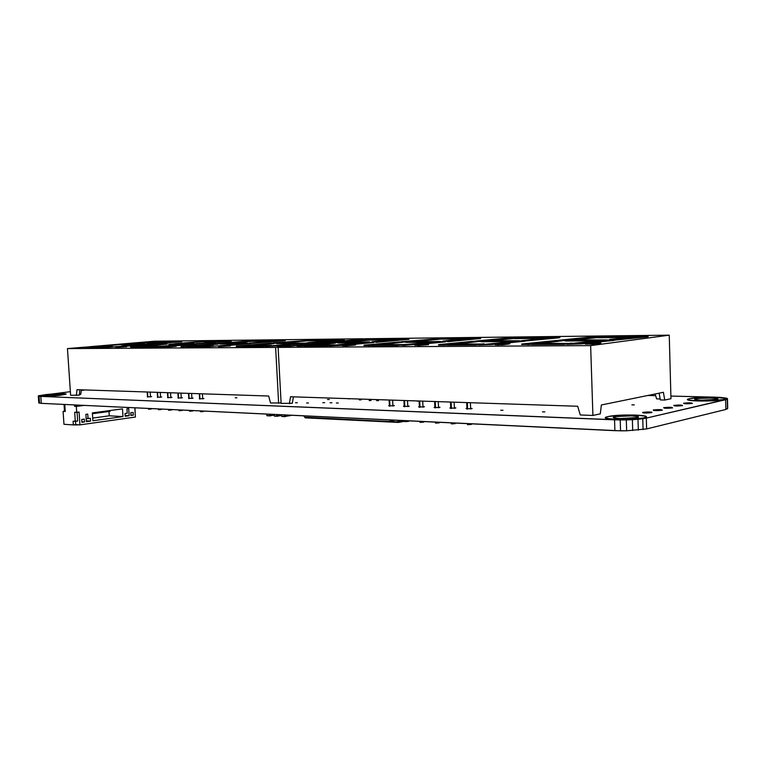 <?xml version="1.0" encoding="UTF-8"?>
<svg xmlns="http://www.w3.org/2000/svg" width="766" height="766" viewBox="0 0 766 766"><rect width="100%" height="100%" fill="white"/><g stroke="black" fill="none" stroke-linecap="round" stroke-linejoin="round"><path stroke-width="1.15" d="M614.993 416.79L615.041 418.159L614.993 416.79L616.381 416.541L631.806 415.871L637.81 416.56L638.269 417.087L636.833 417.642C629.92 419.366 607.476 418.59 614.533 416.905L614.993 416.79C621.887 415.115 644.177 415.852 637.178 417.556L619.78 418.581L613.863 417.872L613.489 417.346L614.993 416.79M643.833 417.92L646.236 416.828L643.833 417.92C632.553 420.735 595.891 419.452 607.428 416.723L608.242 416.532C619.455 413.812 655.715 414.99 644.34 417.796L646.14 417.01L645.336 416.149L635.521 415.038L620.278 415.201L608.242 416.532L605.762 417.422L606.318 418.284L615.921 419.452L631.586 419.299L643.833 417.92M695.978 398.837L695.997 399.814L695.978 398.837L698.64 398.444L711.126 398.014L717.043 398.521L717.732 398.942L716.67 399.383C711.087 400.79 689.802 400.292 695.652 398.923L695.978 398.837C701.551 397.468 722.702 397.937 716.919 399.325L701.33 400.225L695.48 399.699L694.858 399.278L695.978 398.837M723.295 399.565L725 398.808L723.295 399.565C714.199 401.853 679.413 401.039 688.988 398.808L689.563 398.674C698.649 396.443 733.033 397.19 723.659 399.469L724.99 398.837L723.822 398.157L714.161 397.334L700.076 397.544L689.563 398.674L687.724 399.383L688.682 400.072L698.19 400.924L712.629 400.723L723.295 399.565M48.545 394.739L48.612 395.696L48.545 394.739L59.585 394.145L60.887 394.5L57.603 395.093C49.723 395.811 45.615 395.888 45.299 395.294L48.545 394.739C56.397 394.021 60.485 393.954 60.792 394.538L48.698 395.696L45.079 395.457L48.545 394.739M60.485 395.199L66.01 394.078L60.485 395.199C51.37 396.328 37.18 396.558 40.397 395.543L45.73 394.624C54.846 393.523 68.825 393.293 65.646 394.308L60.485 395.199L66.01 394.03L57.795 393.724L42.187 395.122L40.301 395.965L43.93 396.204L60.485 395.199M416.924 401.106L418.906 401.078L416.924 401.106M295.494 402.763L297.332 402.734L295.494 402.763M376.585 400.647L378.509 400.618L376.585 400.647M369.155 400.57L371.06 400.541L369.155 400.57M359.244 399.881L361.131 399.852L359.244 399.881M336.37 403.012L338.266 402.983L336.37 403.012M330.041 402.772L331.927 402.744L330.041 402.772M322.812 402.696L324.679 402.667L322.812 402.696M348.271 398.827L350.119 398.799L348.271 398.827M327.494 399.498L329.323 399.469L327.494 399.498M631.883 404.879L634.305 404.898L631.883 404.879M235.219 397.793L236.895 397.765L235.219 397.793M542.462 411.859L544.837 411.888L542.462 411.859M306.62 403.002L308.478 402.973L306.62 403.002M500.715 410.289L502.984 410.26L500.715 410.289M199.342 398.655L202.99 398.789L199.342 398.655M188.56 398.253L192.142 398.387L188.56 398.253M177.971 397.86L181.494 397.985L177.971 397.86M167.572 397.468L171.038 397.602L167.572 397.468M157.365 397.094L160.764 397.219L157.365 397.094M147.331 396.711L150.672 396.836L147.331 396.711M466.054 408.604L471.54 408.805L466.054 408.604M449.891 408L455.253 408.201L449.891 408M434.083 407.407L439.33 407.608L434.083 407.407M418.619 406.832L423.761 407.024L418.619 406.832M403.49 406.267L408.517 406.459L403.49 406.267M388.688 405.712L393.609 405.903L388.688 405.712M683.703 403.184L683.703 403.184C689.027 402.667 691.918 402.744 692.368 403.404L692.253 403.433C686.92 403.96 684.028 403.883 683.569 403.222L685.867 403.787L692.253 403.433L690.061 402.839L683.703 403.184M642.818 412.338L642.827 412.845L642.818 412.338C648.476 411.773 651.454 411.869 651.742 412.615L651.598 412.654C645.92 413.219 642.933 413.133 642.655 412.376L644.857 413.018L651.598 412.654L651.943 412.232L649.511 411.974L642.818 412.338M653.436 409.963L653.455 410.452L653.436 409.963C659.019 409.408 661.968 409.494 662.303 410.222L662.159 410.26C656.577 410.815 653.618 410.729 653.283 410.002L655.514 410.624L662.159 410.26L660.043 409.599L653.436 409.963M663.787 407.646L663.787 407.646C669.273 407.11 672.213 407.186 672.586 407.895L672.452 407.924C666.956 408.47 664.017 408.383 663.643 407.684L665.903 408.288L672.452 407.924L670.307 407.292L663.787 407.646M673.879 405.386L673.879 405.386C679.279 404.86 682.19 404.936 682.602 405.626L682.477 405.654C677.067 406.181 674.147 406.104 673.735 405.425L676.014 406.009L682.477 405.654L680.313 405.042L673.879 405.386M620.556 430.827L41.297 403.347L38.788 402.954L41.297 403.347L40.809 396.405L39.076 396.271L39.554 403.194L39.076 396.271L38.3 396.041L38.788 402.954L38.539 395.744L70.386 391.665L38.539 395.744L40.809 396.405L41.297 403.347L614.887 430.674L626.645 430.789L620.556 430.827L620.221 419.979L620.556 430.827M727.7 408.297L725.871 409.465L646.628 428.922L626.645 430.789L646.628 428.922L725.871 409.465L727.7 408.297L727.48 398.607L727.7 408.297M81.388 390.392L85.198 389.951L81.388 390.392M647.816 395.486L655.658 395.677L647.816 395.486M670.892 396.06L715.233 397.171L726.216 398.109L727.48 398.607L727.509 408.881L727.288 399.153L725.641 399.708L725.871 409.465L725.641 399.708L646.312 418.102L646.628 428.922L646.312 418.102L642.751 418.743L643.067 429.582L642.751 418.743L637.992 419.28L638.317 430.147L637.992 419.28L632.381 419.682L632.706 430.559L632.381 419.682L626.31 419.921L626.645 430.789L626.31 419.921L614.552 419.845L614.887 430.674L614.552 419.845L40.809 396.405L620.221 419.979L637.992 419.28L646.312 418.102L727.288 399.153L727.48 398.607L726.216 398.109L719.868 397.363L670.892 396.06M392.881 405.463L394.327 405.635L392.881 405.463M407.761 406.018L409.216 406.191L407.761 406.018M422.956 406.574L424.431 406.756L422.956 406.574M438.497 407.148L439.981 407.33L438.497 407.148M454.382 407.732L455.885 407.914L454.382 407.732M470.621 408.335L472.143 408.517L470.621 408.335M150.49 396.51L151.639 396.635L150.49 396.51M160.554 396.884L161.722 397.008L160.554 396.884M170.808 397.257L171.986 397.391L170.808 397.257M181.245 397.65L182.432 397.774L181.245 397.65M191.873 398.042L193.08 398.176L191.873 398.042M202.703 398.435L203.919 398.579L202.703 398.435M605.657 417.958L612.637 419.356L623.562 419.644L643.833 418.006C634.966 420.295 604.106 420.055 605.609 417.757M687.686 399.546L692.349 400.695L701.666 401.068L723.295 399.641C715.942 401.556 686.212 401.441 687.686 399.546M40.043 395.85L45.941 396.252L60.485 395.256C52.347 396.261 39.325 396.616 40.052 395.821M408.91 339.012L372.18 341.732L375.972 341.99L372.18 341.732L409.006 338.898L375.991 342.345L408.92 339.357M371.711 345.648L399.881 345.265L371.711 345.648L397.544 345.485L405.54 344.355L397.525 345.102L371.702 345.284L379.706 344.547L405.549 344.556L379.706 344.547L371.711 345.648M405.798 342.182L430.779 342.201L405.99 342.421L405.779 341.818L412.683 341.483L440.44 341.607L405.798 342.182M405.97 342.057L440.431 341.464L405.97 342.057M598.447 337.749L629.087 337.423L598.447 337.749M630.437 337.011L598.438 337.356L605.6 336.628L637.551 336.264L630.447 337.279L637.551 336.264L605.6 336.628L598.438 337.356L630.437 337.011M438.822 344.777L444.72 345.169L447.22 344.93L439.885 344.47L473.331 341.272L478.329 341.55L444.72 345.169L438.497 345.102M457.091 343.972L478.329 341.55L457.091 343.972M477.668 341.234L438.487 344.719L444.711 344.777L477.668 341.234M412.568 341.349L444.251 338.457L401.068 341.76L412.568 341.349L401.068 341.76L440.335 338.495L412.568 341.349M403.002 342.105L405.788 342.048L403.002 342.105M415.344 341.454L439.234 339.261L415.344 341.454M480.828 341.512L509.467 341.512L481.364 341.76L480.809 341.129L488.105 340.774L519.31 340.736L480.828 341.512M480.809 341.129L519.31 340.736L480.809 341.129M495.181 344.729L498.35 344.92L495.736 344.164L506.642 343.532L509.285 343.877L498.35 344.92L508.768 343.953M495.746 344.461L502.429 344.815L509.294 343.982M498.331 344.518L509.859 343.714L498.522 343.867L495.162 344.327L498.331 344.518M559.573 337.576L521.646 340.707L553.1 337.222L559.573 337.366L558.807 337.844L525.103 341.004L559.841 337.615M522.575 340.631L559.879 337.279L553.1 337.222L522.575 340.631M335.364 342.708L365.708 339.606L376.307 339.223L335.364 342.708M347.438 342.096L371.079 340.018L347.438 342.096M344.662 342L376.307 339.223L333.928 342.383L344.662 342M585.396 344.135L600.515 343.695L600.113 343.321L600.908 342.967L597.241 342.852L600.506 343.273L589.265 343.896L586.038 343.484L597.241 342.852L591.275 343.044L585.818 343.522L586.957 343.877L600.123 343.321M586.057 343.829L592.204 344.269L600.927 343.398M478.664 344.949L491.772 344.499L525.093 340.793L491.762 344.097L478.654 344.547L491.772 344.499L525.112 341.186L520.478 340.841L478.664 344.949M296.921 346.05L298.213 346.136L297.064 346.002M298.213 346.136L303.767 345.935L298.529 345.476L335.355 342.536L298.213 346.136M314.05 345.035L335.23 343.168L335.355 342.536L335.23 343.168L314.05 345.035M335.355 342.536L296.902 345.705L335.355 342.536M521.703 344.499L531.652 344.327L522.077 343.982L556.164 340.516L562.215 340.803L528.856 344.614L522.086 344.193M541.141 343.36L562.215 340.803L541.141 343.36M561.009 340.468L521.684 344.087L528.837 344.202L561.009 340.468M514.628 338.649L541.552 338.361L514.628 338.649L521.857 337.576L550.505 337.48L514.628 338.649M514.608 338.275L543.276 337.959L550.495 337.251L521.857 337.576L514.608 338.275M447.229 345.15L478.654 344.71L447.229 345.15L476.05 344.959L484.035 343.781L476.031 344.566L447.21 344.767L455.224 343.991L484.045 344.02L455.224 343.991L447.229 345.15M566.964 344.365L581.193 343.886L614.102 339.98L581.174 343.465L566.955 343.944L581.193 343.886L614.112 340.401L608.922 340.027L614.102 339.98L581.174 343.465L566.955 343.944L600.142 340.458L608.922 340.027L566.964 344.365M565.404 341.023L597.442 340.746L565.404 341.023L564.408 340.363L572.135 339.98L607.438 339.922L564.408 340.363L565.404 341.023M572.135 339.98L565.385 340.621L607.438 339.922L572.135 339.98M480.627 338.486L447.593 341.33L442.997 341.062L474.671 338.112L480.359 338.227L447.612 341.703L480.617 338.534M443.457 341.368L480.608 338.132L474.671 338.112L443.457 341.368M342.622 345.811L353.423 344.662L355.223 344.92L344.786 345.926L355.233 345.064M343.015 345.667L355.434 345.083M344.767 345.562L355.615 344.767L344.767 345.562M404.008 345.437L445.486 341.531L410.193 344.815L399.871 345.093L433.527 341.952L445.486 341.531L433.527 341.952L399.871 345.093L404.008 345.437M418.581 344.432L445.506 341.895L418.581 344.432M471.406 424.354L468.265 424.69L468.218 423.684L468.265 424.69L471.272 424.307M467.356 402.61L467.624 409.073L467.356 402.61M408.575 421.338L405.492 421.654L405.444 420.697L405.492 421.654L408.441 421.281M404.534 400.522L404.812 406.717L404.534 400.522M423.761 422.066L420.668 422.392L420.63 421.415L420.668 422.392L423.636 422.018M419.72 401.03L419.998 407.282L419.72 401.03M455.167 423.569L452.045 423.904L451.997 422.909L452.045 423.904L455.042 423.521M451.126 402.064L451.394 408.47L451.126 402.064M393.705 420.62L390.641 420.936L390.593 419.988L390.641 420.936L393.58 420.572M389.664 400.034L389.951 406.152L389.664 400.034M439.291 422.813L436.18 423.138L436.141 422.162L436.18 423.138L439.167 422.765M435.251 401.537L435.519 407.866L435.251 401.537M435.49 422.937L436.18 423.138L435.442 423.024M390.641 420.936L389.961 420.831L390.641 420.936M452.045 423.904L451.27 423.79L452.045 423.904M420.007 422.19L420.668 422.392L419.95 422.277M423.043 421.951L423.531 421.999M404.86 421.453L405.492 421.654L404.793 421.539M467.499 424.479L468.265 424.69L467.471 424.565M470.602 424.23L471.138 424.278M660.321 399.919L659.133 393.169L660.321 399.919L664.754 400.043L663.394 392.297L664.754 400.043L660.321 399.919M655.141 393.983L656.625 398.866L660.158 398.962L656.625 398.866L655.141 393.983M293.388 396.845L292.334 403.28L281.122 403.404L278.115 347.391L365.554 338.744L669.245 335.173L590.643 345.61L592.903 415.45L580.255 414.961L577.688 406.258L580.255 414.961L592.903 415.45L600.295 413.86L592.903 415.45L590.643 345.61L278.115 347.391L281.122 403.404L292.334 403.28L293.388 396.845M601.358 404.975L600.295 413.86L601.358 404.975L663.394 392.297L601.358 404.975M670.968 398.713L664.754 400.043L670.968 398.713L669.245 335.173L670.968 398.713M290.515 396.75L289.376 403.72L290.515 396.75L577.688 406.258L290.515 396.75M365.554 338.744L278.115 347.391L590.643 345.61L669.245 335.173L365.554 338.744M337.988 343.015L359.972 342.823L337.988 343.015L338.074 342.44L344.623 342.124L369.423 342.124L337.988 343.015M362.72 342.584L373.865 342.182L329.169 345.935L342.986 345.313L329.15 345.571L362.72 342.584L329.15 345.571L373.885 342.536L362.72 342.584M362.711 342.45L369.394 341.885L337.969 342.67L362.711 342.45M364.003 345.6L371.711 345.456L364.271 345.15L398.962 341.952L403.088 342.22L369.471 345.667L364.271 345.294M381.832 344.528L403.088 342.22L381.832 344.528M402.868 341.914L363.984 345.236L369.451 345.294L402.868 341.914M414.779 345.265L425.877 344.125L428.05 344.422L417.365 345.447L427.39 344.518M415.229 345.026L418.514 345.437L428.529 344.681M417.346 345.064L428.51 344.298L419.509 344.365L415.009 344.805L417.346 345.064M561.746 340.669L564.418 340.592L563.087 340.257L558.251 340.305L589.715 337.117L602.813 336.657L561.746 340.669M574.328 339.96L598.438 337.5L574.328 339.96M571.589 339.845L602.813 336.657L591.419 336.973L558.251 340.305L571.589 339.845M647.289 336.59L611 340.008L609.449 339.482L640.453 336.236L645.556 336.178L647.873 336.398L647.289 336.877L614.112 340.2L648.122 336.647M609.468 339.893L610.052 340.018L609.468 339.893M610.99 339.817L648.247 336.293L640.453 336.236L609.449 339.482L610.99 339.817M465.048 338.811L472.325 338.132L439.224 339.099L463.037 339.194L439.224 339.099L472.325 338.132L465.048 338.811M347.936 344.863L373.885 342.536L347.936 344.863M371.079 340.171L392.211 339.951L371.079 340.171L378.347 339.194L401.738 338.936L394.461 339.75L371.079 340.171M378.347 339.194L371.07 339.836L401.738 338.936L378.347 339.194M303.776 346.098L327.053 345.945L303.757 345.753L311.724 345.045L335.029 344.872L327.053 345.945L303.776 346.098M327.034 345.59L335.029 344.872L311.724 345.045L303.757 345.753L327.034 345.59M478.07 341.425L480.818 341.358L479.765 341.033L475.437 341.071L507.207 338.036L519.367 337.605L478.07 341.425M490.556 340.746L514.618 338.428L490.556 340.746M487.789 340.64L519.367 337.605L508.892 337.902L475.437 341.071L487.789 340.64M531.661 344.595L566.955 344.078L531.661 344.595L564.025 344.384L571.934 343.13L564.006 343.963L531.652 344.183L539.609 343.369L571.943 343.417L539.609 343.369L531.661 344.595M180.872 341.722L147.599 343.867L181.58 341.512L147.235 344.403L181.705 341.751M146.66 344.116L181.686 341.464L146.66 344.116M135.515 347.209L153.056 347.094L135.496 346.902L153.056 347.094L160.783 346.165L153.037 346.787L135.496 346.902L143.194 346.289L160.783 346.28L143.194 346.289L135.515 347.209M168.836 344.499L184.568 344.365L168.836 344.499L175.203 343.714L194.009 343.532L168.836 344.499M168.817 344.202L194.009 343.532L168.817 344.212M309.158 340.832L328.011 340.631L309.158 340.832M330.424 340.276L309.148 340.516L337.682 339.654L330.433 340.42L337.682 339.654L309.148 340.516L330.424 340.276M180.968 346.864L215.39 343.628L181.887 346.902L218.339 343.915L215.39 343.628L181.092 346.567M196.862 345.897L217.659 344.183L196.862 345.897M175.567 343.599L206.427 341.138L175.567 343.599M178.267 343.685L200.884 341.875L178.267 343.685M220.196 344.049L237.709 343.896L220.196 344.049L226.659 343.225L247.188 343.034L220.196 344.049M220.704 343.522L247.188 343.034L220.704 343.522M218.54 346.634L230.097 345.945M218.808 346.558L230.307 345.973M230.02 345.935L229.455 345.916M220.062 346.404L230.355 345.686L220.062 346.404M285.124 340.592L249.209 343.321L281.055 340.296L285.115 340.372L283.793 340.832L250.223 343.474L285.287 340.64M249.199 343.168L285.268 340.324L249.199 343.168M120.386 344.652L121.67 344.633L120.386 344.652M131.053 344.125L153.286 342.392L131.053 344.125M150.471 342L119.927 344.509L150.471 342M277.531 346.242L289.586 345.523M277.857 345.973L289.797 345.552M289.433 345.514L288.629 345.495M279.341 346.002L289.912 345.255L279.341 346.002M207.423 346.739L250.214 343.312L207.423 346.739M225.635 345.686L250.233 343.628L225.635 345.686M84.356 347.467L120.377 344.499L87.391 347.525L84.337 347.237M99.101 346.615L120.377 344.499L99.101 346.615M120.377 344.499L84.231 347.209L120.377 344.499M236.206 346.452L242.324 346.366L236.368 346.079L270.915 343.12L273.682 343.379L237.288 346.538L274.142 343.417L270.915 343.12L236.378 346.184M252.684 345.485L273.701 343.704L252.684 345.485M252.656 341.435L269.536 341.253L252.656 341.435L259.827 340.535L279.303 340.439L252.656 341.435M252.646 341.129L279.293 340.315L252.646 341.129M186.492 346.874L207.414 346.605L186.492 346.874L205.681 346.749L213.503 345.772L205.661 346.423L186.473 346.558L194.277 345.916L213.513 345.906L194.277 345.916L186.492 346.874M265.333 346.356L275.904 345.973L265.314 346.012L275.904 345.973L309.091 342.775L270.274 345.954L298.654 343.149L309.11 343.111L298.654 343.149L265.333 346.356M283.87 345.294L309.11 343.111L283.87 345.294M276.344 343.561L295.925 343.388L276.344 343.561M298.788 343.024L276.325 343.225L298.788 343.024M231.15 341.186L195.713 343.81L227.473 340.908L231.141 340.966L229.723 341.416L196.489 343.963L231.275 341.234M195.703 343.666L231.255 340.899L195.703 343.666M115.666 347.362L126.409 346.682M115.829 347.094L126.591 346.711M164.824 346.988L176.113 346.041L163.962 346.433L196.479 343.8L187.239 344.145L154.627 346.778L193.654 343.829L196.498 344.106L172.474 346.06L196.479 343.8L154.627 346.778L163.962 346.433L154.646 347.084L166.117 347.094L175.931 346.328M203.545 411.495L200.702 411.763L200.654 410.94L200.702 411.763L203.134 411.409M199.639 393.743L199.955 399.009L199.639 393.743M161.396 409.475L158.619 409.724L158.572 408.939L158.619 409.724L161.042 409.389M157.537 392.345L157.853 397.42L157.537 392.345M171.641 409.973L168.855 410.222L168.807 409.427L168.855 410.222L171.278 409.887M167.783 392.68L168.089 397.803L167.783 392.68M192.716 410.978L189.891 411.237L189.844 410.423L189.891 411.237L192.323 410.892M188.829 393.379L189.135 398.598L188.829 393.379M151.323 408.996L148.556 409.245L148.508 408.46L148.556 409.245L150.979 408.91M147.474 392.01L147.79 397.047L147.474 392.01M182.088 410.471L179.282 410.729L179.234 409.925L179.282 410.729L181.705 410.385M178.21 393.025L178.516 398.196L178.21 393.025M178.918 409.906L178.909 410.643M148.221 408.441L148.403 409.092M189.528 410.413L189.508 411.15M168.501 409.408L168.491 410.136M158.275 408.92L158.447 409.58M200.328 410.93L200.472 411.601M80.679 394.404L81.483 389.827L80.679 394.404L79.338 394.567L80.679 394.404M79.875 389.77L79.271 395.141L70.625 395.275L67.456 348.597L84.461 347.151L67.456 348.597L70.625 395.275L79.271 395.141L79.875 389.77M281.093 402.945L270.522 402.993L268.684 396.022L270.522 402.993L281.093 402.945M77.012 389.674L76.361 395.495L77.012 389.674L268.684 396.022L77.012 389.674M363.103 338.984L275.626 347.41L278.642 403.309L275.626 347.41L67.456 348.597L275.626 347.41L363.103 338.984M154.435 341.224L363.094 338.773L154.435 341.224L89.612 346.72L154.435 341.224M121.689 344.911L135.86 344.786L121.689 344.911L127.951 344.154L145.253 344.269L121.689 344.911M138.924 344.47L121.67 344.623L138.924 344.47M131.312 347.237L135.505 347.103L132.346 346.653L167.266 344.068L131.312 347.237M145.866 346.27L167.266 344.068L145.866 346.27M167.266 344.068L130.488 346.893L167.266 344.068M165.054 346.931L176.132 346.356M175.902 346.328L175.404 346.309M274.132 343.264L314.529 339.922L274.132 343.264M285.823 342.67L309.158 340.698L285.823 342.67M283.066 342.584L314.529 339.922L272.993 342.948L283.066 342.584M344.135 339.941L307.798 342.785L339.616 339.635L344.125 339.721L342.919 340.19L309.1 342.948L344.25 339.951M307.788 342.622L344.317 339.664L307.788 342.622M218.712 341.502L225.855 340.918L200.874 341.693L216.05 341.827L200.874 341.693L225.855 340.918L218.712 341.502M106.359 347.4L147.225 344.26L106.359 347.4M123.766 346.404L147.244 344.547L123.766 346.404M153.286 342.488L166.95 342.345L153.286 342.488L160.305 341.665L176.755 341.473L153.286 342.488M160.305 341.665L176.755 341.473L160.305 341.665M88.799 347.515L104.904 347.41L88.779 347.228L112.506 346.519L104.904 347.41L88.799 347.515M104.885 347.113L112.506 346.519L96.363 346.634L88.779 347.228L104.885 347.113M218.329 343.762L220.177 343.752L218.329 343.762M229.666 343.197L252.656 341.31L229.666 343.197M248.749 340.908L217.458 343.608L258.132 340.679L248.749 340.908M242.334 346.51L265.323 346.203L242.334 346.51L263.418 346.366L271.327 345.351L242.315 346.175L250.214 345.504L271.336 345.495L250.214 345.504L242.334 346.51M281.582 414.799L281.668 416.388L284.464 416.522L284.377 414.933L284.464 416.522L284.579 414.942L284.655 416.512L285.996 416.302L285.919 415L285.996 416.302L281.668 416.388L281.582 414.799M281.668 416.445L284.569 416.647L281.668 416.445M291.042 415.249L292.325 415.354L291.042 415.249M285.9 416.436L284.569 416.647L285.9 416.436M285.996 416.302L285.938 415M286.005 416.273L290.85 415.507L286.005 416.273M274.151 414.444L274.238 416.024L276.995 416.158L276.909 414.578L276.995 416.158L277.11 414.588L277.196 416.149L278.527 415.938L278.46 414.645L278.527 415.938L274.238 416.024L274.151 414.444M274.238 416.082L277.11 416.283L274.238 416.082M278.479 414.645L278.546 415.938L281.61 415.431L277.11 416.283L278.537 415.995L278.46 414.645M266.807 414.09L266.894 415.66L269.622 415.794L269.536 414.224L269.622 415.794L269.737 414.234L269.824 415.785L271.154 415.574L271.087 414.301L271.154 415.574L266.894 415.66L266.807 414.09M266.903 415.727L269.728 415.919L266.903 415.727M271.174 415.555L274.19 415.086L269.728 415.919L271.164 415.641L271.087 414.301M271.174 415.584L271.107 414.301M305.251 417.843L398.358 422.42L397.889 422.009L398.971 421.951L304.897 417.47L398.272 422.411M398.358 422.42L404.908 421.233L398.473 422.411M304.696 417.211L397.889 422.009L397.956 420.343L397.956 421.827L398.971 421.951L397.889 422.009L404.888 420.879L398.962 421.961M398.923 421.779L398.923 420.381L398.923 421.779M303.767 415.852L304.897 417.47M65.225 411.237L64.507 411.198L64.038 404.438L64.507 411.198L65.225 411.237M87.745 414.08L88.052 418.619L86.156 418.504L90.378 418.293L90.56 421.099L86.309 420.84L90.56 421.099L90.378 418.293L88.052 418.619L87.745 414.08L85.878 414.339L87.745 414.08M125.203 416.273L129.157 415.718L125.145 415.498L129.157 415.718L128.698 408.594L126.945 408.833L127.223 413.238L125.021 413.535L125.203 416.273L129.157 415.718L128.698 408.594L126.945 408.833L127.223 413.238L125.021 413.535L125.203 416.273M81.876 421.779L84.499 421.942L81.914 422.305L81.723 419.481L81.914 422.305L84.499 421.942L81.876 421.779M92.408 413.707L110.074 411.342L92.408 413.707M133.313 415.134L130.881 415.009L133.313 415.134L133.14 412.424L130.737 412.75L130.909 415.469L133.313 415.134L133.14 412.424L130.737 412.75L130.909 415.469L133.313 415.134M84.317 405.396L76.313 406.42L82.623 405.319L74.608 406.334L74.522 404.936L74.608 406.334L76.313 406.42L84.317 405.396M134.816 407.809L135.41 417.049L79.951 424.871L79.08 412.089L74.675 412.29L75.298 421.377L77.663 421.051L77.069 412.357L77.663 421.051L73.096 421.243L73.344 424.919L73.096 421.243L75.298 421.377L74.675 412.29L76.715 412.405L76.313 406.42L76.715 412.405L79.08 412.089L79.951 424.871L135.41 417.049L134.816 407.809M75.489 421.357L75.71 424.594L79.951 424.871L73.344 424.919L75.71 424.594L75.489 421.357M134.96 407.809L135.161 413.113L134.96 407.809M65.244 411.495L64.765 404.467L65.244 411.495L63.09 411.38L65.244 411.495M86.367 421.683L85.878 414.339L86.367 421.683L90.56 421.099L86.367 421.683M84.308 419.126L84.499 421.942L84.308 419.126L81.723 419.481L84.308 419.126M110.026 410.538L110.074 411.342L110.026 410.538M122.991 416.58L109.26 415.804L108.973 411.486L109.26 415.804L122.991 416.58L122.493 408.872L122.991 416.58L92.887 420.773L92.36 412.903L92.887 420.773L122.991 416.58M122.493 408.872L92.36 412.903L122.493 408.872M63.971 424.297L73.344 424.919L63.971 424.297L63.09 411.38L64.507 411.198L63.09 411.38L63.971 424.297M92.705 418.083L109.26 415.804L92.705 418.083M614.571 418.073L614.533 416.905M695.672 399.747L695.652 398.923M471.281 424.479L471.253 423.828M470.65 408.929L470.391 402.705M408.45 421.444L408.422 420.84M407.78 406.555L407.512 400.628M423.646 422.181L423.617 421.559M422.985 407.129L422.717 401.125M455.042 423.694L455.023 423.052M454.401 408.316L454.142 402.169M393.58 420.726L393.561 420.132M392.91 405.99L392.632 400.13M439.167 422.928L439.148 422.305M438.516 407.713L438.257 401.643M435.557 422.909L435.528 422.133M434.916 407.866L434.638 401.518M390.085 420.726L390.047 419.96M389.406 406.152L389.118 400.015M451.394 423.665L451.365 422.88M450.753 408.46L450.485 402.045M420.074 422.162L420.036 421.386M419.414 407.282L419.136 401.011M404.917 421.434L404.879 420.668M404.247 406.708L403.969 400.503M467.595 424.441L467.557 423.655M466.963 409.073L466.695 402.581M202.722 398.827L202.425 393.829M160.582 397.238L160.286 392.431M170.828 397.621L170.531 392.776M191.902 398.416L191.605 393.475M150.509 396.865L150.213 392.106M181.274 398.014L180.977 393.121M178.21 398.205L177.894 393.015M147.512 397.047L147.196 392M188.819 398.598L188.503 393.37M167.792 397.813L167.476 392.671M157.557 397.43L157.241 392.336M199.62 399.009L199.313 393.724"/></g></svg>
